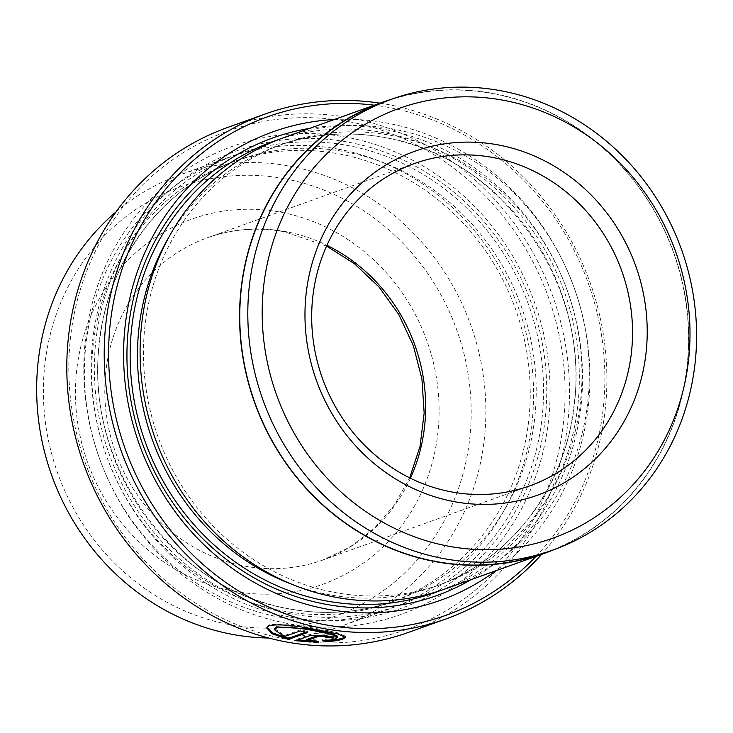<?xml version="1.0" encoding="UTF-8"?>
<svg xmlns="http://www.w3.org/2000/svg" width="733" height="733" viewBox="0 0 733 733"><rect width="100%" height="100%" fill="white"/><g stroke="black" fill="none" stroke-linecap="round" stroke-linejoin="round"><path stroke-width="0.55" stroke-dasharray="3.67 2.75" d="M325.919 640.715L322.566 639.625C328.696 639.222 333.048 638.553 335.632 637.637L337.601 636.226M322.566 639.625L322.428 640.743M266.885 627.375L269.405 624.47L286.878 624.067L313.367 627.989L336.649 632.506L345.591 636.244L345.28 636.794M349.165 121.751A264.75 245.921 -109.7 0 1 562.99 426.579A264.75 245.921 -109.7 0 1 284.752 638.883A264.75 245.921 -109.7 0 1 70.918 334.056A264.75 245.921 -109.7 0 1 349.165 121.751M408.657 632.322A268.168 249.101 70.3 0 0 567.718 360.691A268.168 249.101 70.3 0 0 350.768 117.976A268.168 249.101 70.3 0 0 227.642 127.45M536.015 556.356A264.75 245.921 70.3 0 0 590.789 290.506A264.75 245.921 70.3 0 0 388.948 107.485A264.75 245.921 70.3 0 0 374.251 105.195M379.914 103.161A268.168 249.101 -109.7 0 1 388.169 104.572A268.168 249.101 -109.7 0 1 591.494 286.594A268.168 249.101 -109.7 0 1 541.669 554.322M383.359 102.171A239.416 222.392 -109.7 0 1 493.282 93.714A239.416 222.392 -109.7 0 1 686.958 310.398A239.416 222.392 -109.7 0 1 544.958 552.902M285.045 178.806A228.229 212.002 -109.7 0 1 469.377 441.596A228.229 212.002 -109.7 0 1 229.511 624.617A228.229 212.002 -109.7 0 1 45.18 361.827A228.229 212.002 -109.7 0 1 285.045 178.806M268.736 638.022A239.645 222.603 70.3 0 0 342.137 625.863A239.645 222.603 70.3 0 0 484.275 383.13A239.645 222.603 70.3 0 0 290.405 166.235A239.645 222.603 70.3 0 0 180.373 174.701A239.645 222.603 70.3 0 0 115.979 211.947M338.151 149.12A239.645 222.603 -109.7 0 1 532.011 366.014A239.645 222.603 -109.7 0 1 389.874 608.747A239.645 222.603 -109.7 0 1 279.85 617.213A239.645 222.603 -109.7 0 1 85.981 400.328A239.645 222.603 -109.7 0 1 228.119 157.586A239.645 222.603 -109.7 0 1 338.151 149.12M339.443 153.985A233.937 217.298 -109.7 0 1 528.695 365.703A233.937 217.298 -109.7 0 1 389.938 602.663A233.937 217.298 -109.7 0 1 282.526 610.928A233.937 217.298 -109.7 0 1 93.283 399.201A233.937 217.298 -109.7 0 1 232.031 162.24A233.937 217.298 -109.7 0 1 339.443 153.985M286.695 623.279A248.771 231.078 -109.7 0 1 85.761 336.85A248.771 231.078 -109.7 0 1 347.213 137.355A248.771 231.078 -109.7 0 1 548.147 423.784A248.771 231.078 -109.7 0 1 286.695 623.279M289.379 616.994A243.063 225.782 -109.7 0 1 93.054 337.134A243.063 225.782 -109.7 0 1 348.514 142.211A243.063 225.782 -109.7 0 1 544.83 422.071A243.063 225.782 -109.7 0 1 289.379 616.994M334.248 119.534A248.771 231.078 -109.7 0 1 387.006 123.089A248.771 231.078 -109.7 0 1 582.369 315.062A248.771 231.078 -109.7 0 1 496.003 570.695M309.418 128.44A243.063 225.782 -109.7 0 1 384.321 129.374A243.063 225.782 -109.7 0 1 577.879 329.236A243.063 225.782 -109.7 0 1 471.172 579.601M391.165 135.44A233.937 217.298 -109.7 0 1 580.417 347.167A233.937 217.298 -109.7 0 1 441.66 584.119A233.937 217.298 -109.7 0 1 334.248 592.383A233.937 217.298 -109.7 0 1 145.006 380.656A233.937 217.298 -109.7 0 1 283.753 143.705A233.937 217.298 -109.7 0 1 391.165 135.44M283.818 137.621A239.645 222.603 -109.7 0 1 393.85 129.155A239.645 222.603 -109.7 0 1 587.71 346.04A239.645 222.603 -109.7 0 1 445.572 588.782M392.576 98.873A239.645 222.603 -109.7 0 1 493.309 93.494A239.645 222.603 -109.7 0 1 686.537 305.166A239.645 222.603 -109.7 0 1 554.175 549.594M333.872 637.472L334.01 636.363L333.268 636.895C339.251 635.346 315.63 632.515 310.984 634.237L295.848 639.662L295.711 640.77M306.751 639.524L315.346 639.827L318.681 641.036L315.52 641.063M318.681 641.036L318.543 642.154M315.346 639.827L315.208 640.944M326.038 636.262A268.168 249.101 -109.7 0 1 325.809 636.244L325.672 637.353M274.628 628.676L284.633 635.484L300.411 629.821A268.168 249.101 70.3 0 0 307.759 631.397L307.613 632.515M307.759 631.397L305.716 632.13M284.633 635.484L284.496 636.592M300.411 629.821L300.273 630.939M233.68 591.174A193.998 180.199 70.3 0 0 437.564 435.613A193.998 180.199 70.3 0 0 280.876 212.249A193.998 180.199 70.3 0 0 76.992 367.81A193.998 180.199 70.3 0 0 233.68 591.174M410.425 478.228A171.174 158.997 -109.7 0 1 323.006 559.985A171.174 158.997 -109.7 0 1 244.41 566.032A171.174 158.997 -109.7 0 1 105.937 411.112A171.174 158.997 -109.7 0 1 207.466 237.73A171.174 158.997 -109.7 0 1 286.053 231.683A171.174 158.997 -109.7 0 1 326.918 245.317M345.417 151.841A233.937 217.298 -109.7 0 1 534.659 363.568A233.937 217.298 -109.7 0 1 395.912 600.529A233.937 217.298 -109.7 0 1 288.5 608.793A233.937 217.298 -109.7 0 1 99.248 397.066A233.937 217.298 -109.7 0 1 238.005 160.106A233.937 217.298 -109.7 0 1 345.417 151.841M289.792 613.649A239.645 222.603 -109.7 0 1 96.234 337.73A239.645 222.603 -109.7 0 1 348.093 145.555A239.645 222.603 -109.7 0 1 541.65 421.475A239.645 222.603 -109.7 0 1 289.792 613.649M168.654 237.556A233.937 217.298 -109.7 0 1 277.789 145.84A233.937 217.298 -109.7 0 1 385.201 137.575A233.937 217.298 -109.7 0 1 574.443 349.302A233.937 217.298 -109.7 0 1 435.695 586.263A233.937 217.298 -109.7 0 1 328.283 594.527A233.937 217.298 -109.7 0 1 293.145 584.778M278.87 139.462A239.645 222.603 -109.7 0 1 383.9 132.719A239.645 222.603 -109.7 0 1 577.43 346.791A239.645 222.603 -109.7 0 1 440.579 590.496M310.984 634.237L310.847 635.346M266.867 626.807L266.73 627.915M345.591 636.244L345.445 637.353M529.886 485.814L323.006 559.985L350.136 546.937L374.196 528.438L394.299 505.147L409.683 477.861M326.579 246.068L284.615 231.82C258.043 226.946 232.324 228.916 207.466 237.73L414.347 163.551M389.874 608.747L342.137 625.863M232.031 162.24L238.005 160.106C163.358 185.953 107.724 259.244 99.468 342.98C83.406 463.613 173.831 590.303 288.857 608.756C325.626 615.509 361.314 612.77 395.912 600.529L389.938 602.663M441.66 584.119L435.695 586.263C510.003 560.516 565.5 487.766 574.113 404.46C590.771 283.534 500.254 156.111 384.834 137.612C348.065 130.859 312.377 133.598 277.789 145.84L283.753 143.705M228.119 157.586L180.373 174.701"/><path stroke-width="1.1" d="M337.464 637.334L337.601 636.226L330.482 632.936L311.873 629.226L276.653 626.862L274.628 628.676L274.49 629.784L276.506 627.97C284.523 626.495 297.552 627.503 315.602 631.012L331.554 634.366L337.464 637.334L335.494 638.755C332.91 639.671 328.558 640.33 322.428 640.743L325.782 641.833C333.881 641.192 339.617 640.266 342.989 639.057L345.445 637.353L338.124 634.008L318.369 630.023C295.711 625.396 279.346 623.92 269.268 625.588L266.73 627.915L272.236 633.816L288.335 639.423L307.613 632.515A268.168 249.101 -109.7 0 1 300.273 630.939L284.496 636.592L274.49 629.784M305.716 632.13L288.481 638.315L288.335 639.423M288.481 638.315L273.043 633.065L266.885 627.375M345.28 636.794L343.136 637.939C339.764 639.149 334.028 640.074 325.919 640.715L325.782 641.833M265.034 114.046L227.642 127.45A268.168 249.101 70.3 0 0 68.581 399.091A268.168 249.101 70.3 0 0 285.522 641.796A268.168 249.101 70.3 0 0 408.657 632.322L446.058 618.918A268.168 249.101 -109.7 0 1 322.923 628.392A268.168 249.101 -109.7 0 1 105.983 385.677A268.168 249.101 -109.7 0 1 265.034 114.046A268.168 249.101 -109.7 0 1 379.914 103.161M374.251 105.195A264.75 245.921 70.3 0 0 109.849 327.504A264.75 245.921 70.3 0 0 324.536 624.617A264.75 245.921 70.3 0 0 536.015 556.356M541.669 554.322A268.168 249.101 -109.7 0 1 446.058 618.918M501.317 90.828A239.416 222.392 -109.7 0 1 695.003 307.512A239.416 222.392 -109.7 0 1 552.994 550.025A239.416 222.392 -109.7 0 1 443.071 558.482A239.416 222.392 -109.7 0 1 249.394 341.798A239.416 222.392 -109.7 0 1 391.395 99.285A239.416 222.392 -109.7 0 1 501.317 90.828M552.994 550.025L544.958 552.902A239.416 222.392 -109.7 0 1 435.036 561.359A239.416 222.392 -109.7 0 1 241.359 344.675A239.416 222.392 -109.7 0 1 383.359 102.171L391.395 99.285M115.979 211.947A239.645 222.603 70.3 0 0 45.812 456.741A239.645 222.603 70.3 0 0 232.104 634.329A239.645 222.603 70.3 0 0 268.736 638.022M448.33 546.158A228.229 212.002 70.3 0 0 688.195 363.137A228.229 212.002 70.3 0 0 503.855 100.357A228.229 212.002 70.3 0 0 263.99 283.378A228.229 212.002 70.3 0 0 448.33 546.158M453.883 501.583A182.581 169.598 -109.7 0 1 306.412 291.358A182.581 169.598 -109.7 0 1 498.303 144.932A182.581 169.598 -109.7 0 1 645.773 355.166A182.581 169.598 -109.7 0 1 453.883 501.583M492.942 157.513A171.174 158.997 70.3 0 0 414.347 163.551A171.174 158.997 70.3 0 0 312.817 336.942A171.174 158.997 70.3 0 0 451.29 491.861A171.174 158.997 70.3 0 0 529.886 485.814A171.174 158.997 70.3 0 0 631.415 312.432A171.174 158.997 70.3 0 0 492.942 157.513M318.543 642.154L315.208 640.944L306.614 640.633L318.241 636.464C322.502 636.152 324.976 636.455 325.672 637.353A268.168 249.101 70.3 0 0 333.13 638.012L333.872 637.472L324.206 635.245L310.847 635.346L295.711 640.77L318.543 642.154M326.057 636.052L325.672 637.353M496.003 570.695A248.771 231.078 -109.7 0 1 326.478 609.013A248.771 231.078 -109.7 0 1 123.611 350.347A248.771 231.078 -109.7 0 1 334.248 119.534M471.172 579.601A243.063 225.782 -109.7 0 1 325.186 604.157A243.063 225.782 -109.7 0 1 127.075 363.916A243.063 225.782 -109.7 0 1 309.418 128.44M554.175 549.594A239.645 222.603 -109.7 0 1 545.04 553.122L445.572 588.782A239.645 222.603 -109.7 0 1 335.549 597.248A239.645 222.603 -109.7 0 1 141.68 380.354A239.645 222.603 -109.7 0 1 283.818 137.621L383.277 101.951A239.645 222.603 -109.7 0 1 392.576 98.873M545.04 553.122A239.645 222.603 -109.7 0 1 435.008 561.579A239.645 222.603 -109.7 0 1 241.148 344.693A239.645 222.603 -109.7 0 1 383.277 101.951M315.52 641.063L298.029 639.964M326.038 636.262A268.168 249.101 -109.7 0 0 333.268 636.895L333.13 638.012M325.809 636.244C325.122 635.337 322.639 635.044 318.379 635.355L306.751 639.524L306.614 640.633M325.919 640.715L325.324 640.532M326.918 245.317A171.174 158.997 -109.7 0 1 410.425 478.228M293.145 584.778A233.937 217.298 -109.7 0 1 168.654 237.556M440.579 590.496A239.645 222.603 -109.7 0 1 325.599 600.813A239.645 222.603 -109.7 0 1 131.436 381.105A239.645 222.603 -109.7 0 1 278.87 139.462M318.379 635.355L318.241 636.464M409.683 477.861L420.018 446.415L424.16 413.009L421.924 378.988L413.375 345.747L398.862 314.649L378.97 286.951L354.534 263.788L326.579 246.068"/></g></svg>
